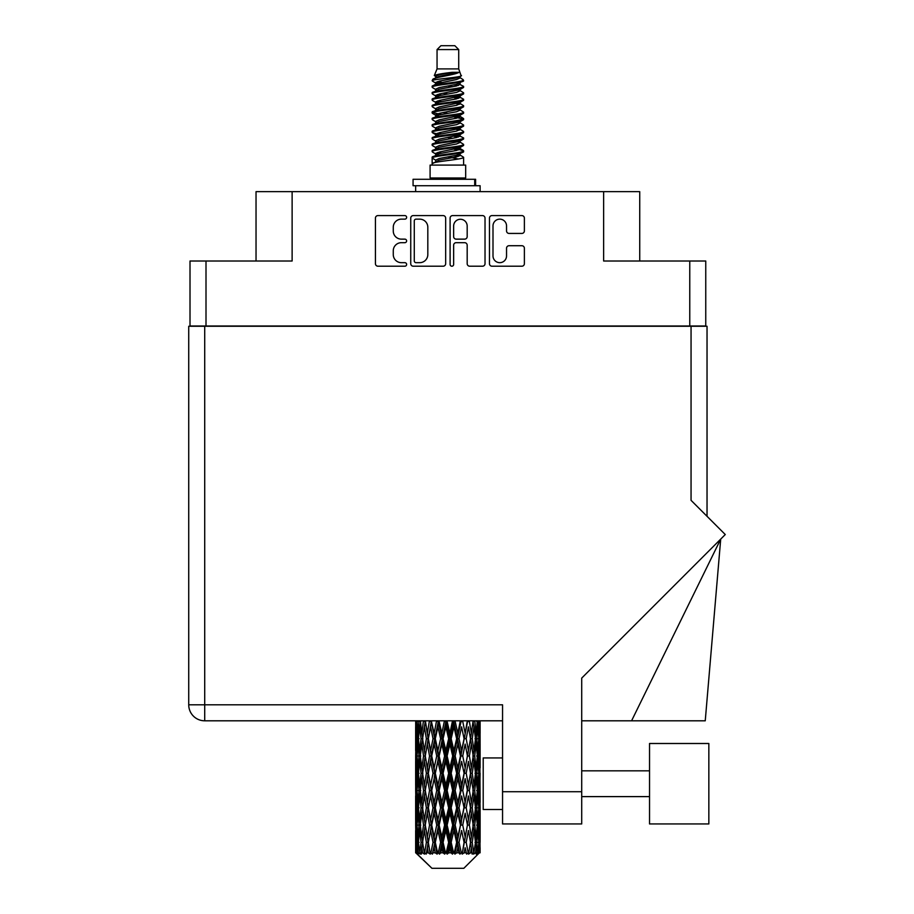 <?xml version="1.0" encoding="UTF-8"?>
<svg xmlns="http://www.w3.org/2000/svg" width="914" height="914" viewBox="0 0 914 914"><rect width="100%" height="100%" fill="white"/><g stroke="black" fill="none" stroke-linecap="round" stroke-linejoin="round"><path stroke-width="1.37" d="M493 255.909A6.775 6.775 0 0 0 499.775 262.672A6.775 6.775 0 0 0 506.539 255.909L506.539 248.242A2.536 2.536 0 0 1 509.075 245.717L521.86 245.717A2.536 2.536 0 0 1 524.385 248.242L524.385 263.689A2.536 2.536 0 0 1 521.86 266.214L491.983 266.214A2.536 2.536 0 0 1 489.458 263.689L489.458 218.126A2.536 2.536 0 0 1 491.983 215.59L521.86 215.59A2.536 2.536 0 0 1 524.385 218.126L524.385 230.911A2.536 2.536 0 0 1 521.86 233.436L509.075 233.436A2.536 2.536 0 0 1 506.539 230.911L506.539 225.907A6.775 6.775 0 0 0 499.775 219.143A6.775 6.775 0 0 0 493 225.907L493 255.909M451.87 266.214A1.771 1.771 0 0 0 453.641 264.443L453.641 245.215A2.536 2.536 0 0 1 456.177 242.678L464.655 242.678A2.536 2.536 0 0 1 467.18 245.215L467.18 263.689A2.536 2.536 0 0 0 469.716 266.214L482.501 266.214A2.536 2.536 0 0 0 485.026 263.689L485.026 218.126A2.536 2.536 0 0 0 482.501 215.59L452.624 215.59A2.536 2.536 0 0 0 450.099 218.126L450.099 264.443A1.771 1.771 0 0 0 451.87 266.214M705.757 326.264L705.757 261.016L705.757 326.001L190.009 326.001L190.009 261.016L190.009 326.264M445.666 263.689L445.666 218.126A2.536 2.536 0 0 0 443.141 215.59L413.265 215.59A2.536 2.536 0 0 0 410.74 218.126L410.74 263.689A2.536 2.536 0 0 0 413.265 266.214L443.141 266.214A2.536 2.536 0 0 0 445.666 263.689M401.372 219.143L404.856 219.143A1.771 1.771 0 0 0 406.627 217.372A1.771 1.771 0 0 0 404.856 215.59L377.962 215.59A2.536 2.536 0 0 0 375.426 218.126L375.426 263.689A2.536 2.536 0 0 0 377.962 266.214L404.856 266.214A1.771 1.771 0 0 0 406.627 264.443A1.771 1.771 0 0 0 404.856 262.672L401.372 262.672A8.1 8.1 0 0 1 393.271 254.572L393.271 250.779A8.1 8.1 0 0 1 401.372 242.678L404.856 242.678A1.771 1.771 0 0 0 406.627 240.908A1.771 1.771 0 0 0 404.856 239.137L401.372 239.137A8.1 8.1 0 0 1 393.271 231.036L393.271 227.243A8.1 8.1 0 0 1 401.372 219.143M689.762 326.001L689.762 261.016L603.64 261.016L603.64 191.654L292.126 191.654L292.126 261.016L206.004 261.016L206.004 326.001M256.034 261.016L256.034 191.654L292.126 191.654M603.64 191.654L639.731 191.654L639.731 261.016M416.053 219.143A1.771 1.771 0 0 0 414.282 220.914L414.282 260.901A1.771 1.771 0 0 0 416.053 262.672L419.72 262.672A8.1 8.1 0 0 0 427.821 254.572L427.821 227.243A8.1 8.1 0 0 0 419.72 219.143L416.053 219.143M467.18 226.032A6.775 6.775 0 0 0 460.416 219.269A6.775 6.775 0 0 0 453.641 226.032L453.641 236.6A2.536 2.536 0 0 0 456.177 239.137L464.655 239.137A2.536 2.536 0 0 0 467.18 236.6L467.18 226.032M689.762 261.016L705.757 261.016M190.009 261.016L206.004 261.016M708.841 823.948L708.841 743.493L649.534 743.493L649.534 823.948L708.841 823.948L649.534 823.948M502.551 809.507L483.209 809.507L483.209 757.935L502.551 757.935M691.053 326.264L691.053 500.324L725.27 534.541L581.715 678.097L581.715 823.948L502.551 823.948L502.551 704.808L204.713 704.808L204.713 326.264L707.036 326.264L707.036 516.307L707.036 364.937M502.551 720.803L204.713 720.803A15.984 15.984 0 0 1 188.73 704.808L188.73 326.264L204.713 326.264M631.574 720.803L720.712 539.1L705.242 720.803L581.715 720.803M437.052 49.573L458.714 49.573L454.841 45.7L440.925 45.7L437.052 49.573L437.052 68.904L434.31 75.531L436.572 77.107M458.714 49.573L458.714 68.904L437.052 68.904M465.672 165.091L430.094 165.091L430.094 177.99L465.672 177.99L465.672 165.091M434.344 177.99L434.344 179.281M461.421 177.99L461.421 179.281M459.102 72.309L439.223 76.308L432.596 79.678C432.402 77.462 454.818 75.062 459.102 72.309L452.361 72.309C442.41 73.44 436.389 74.514 434.31 75.531M432.596 79.678L432.551 81.186L436.572 83.562M458.714 68.904L461.182 75.953L456.543 77.919L439.223 81.14L435.647 82.751L436.149 83.334M461.456 75.531C462.792 77.404 431.602 79.118 432.151 80.74M463.17 79.678L463.615 80.74L462.415 80.74L463.17 79.678L459.616 77.336L460.119 77.919L456.543 79.529L436.149 83.78L432.151 86.373L432.551 87.641L436.149 89.789M456.554 148.822L463.615 150.844C464.586 152.992 431.18 155.14 432.151 157.288L432.151 158.099L435.647 160.11L435.647 161.435M459.194 148.022L460.119 148.833L456.543 150.444L439.223 153.666L432.151 157.288M463.615 150.844L463.215 152.101L456.543 155.277L439.223 158.499L435.647 160.11M463.615 151.655C464.586 153.803 431.18 155.951 432.151 158.099L432.151 165.091M463.615 157.288C464.586 159.436 431.18 161.595 432.151 163.743L439.223 160.11L456.543 156.888L460.119 155.277L459.616 154.695L463.615 157.288L463.615 165.091M462.415 80.74C456.954 82.614 431.191 84.499 432.151 86.373M432.151 87.184C431.18 85.036 464.586 82.888 463.615 80.74L456.543 84.362L439.223 87.584L435.647 89.195L435.647 90.806M456.554 82.751L463.615 86.373C464.586 88.521 431.18 90.68 432.151 92.828L432.551 94.085L436.572 96.45M459.616 83.78L460.119 84.362L456.543 85.973L439.223 89.195L432.151 92.828M463.615 86.373L463.215 87.641L459.616 89.789L439.223 94.028L435.647 95.65L436.149 96.233M463.615 87.184C464.586 89.332 431.18 91.48 432.151 93.628M459.616 90.223L463.615 92.828C464.586 94.976 431.18 97.124 432.151 99.272L432.551 100.529L436.572 102.894M460.119 89.195L460.119 90.806L456.543 92.417L439.223 95.65L432.151 99.272M463.615 92.828L463.215 94.085L459.616 96.233L439.223 100.483L435.647 102.094L436.149 102.676M463.615 93.628C464.586 95.776 431.18 97.924 432.151 100.072M460.119 95.65L460.119 97.261L463.615 99.272C464.586 101.42 431.18 103.568 432.151 105.716L432.551 106.972L436.149 109.12M460.119 97.261L456.543 98.872L439.223 102.094L432.151 105.716M463.615 99.272L463.215 100.529L459.616 102.676L439.223 106.927L435.647 108.538L435.647 110.148M463.615 100.072C464.586 102.219 431.18 104.379 432.151 106.527M459.194 102.894L463.615 105.716C464.586 107.863 431.18 110.011 432.151 112.159L432.551 113.427L436.572 115.792M459.616 103.122L460.119 103.705L456.543 105.316L439.223 108.538L432.151 112.159M463.615 105.716L463.215 106.972L459.616 109.12L439.223 113.37L435.647 114.981L436.149 115.575M463.615 106.527C464.586 108.675 431.18 110.823 432.151 112.97M459.616 109.566L463.615 112.159C464.586 114.307 431.18 116.466 432.151 118.614L432.551 119.871L436.572 122.236M460.119 108.538L460.119 110.148L456.543 111.759L439.223 114.981L432.151 118.614M463.615 112.159L463.215 113.427L459.616 115.575L439.223 119.825L435.647 121.436L436.149 122.019M463.615 112.97C464.586 115.118 431.18 117.266 432.151 119.414M459.194 115.792L463.615 118.614C464.586 120.762 431.18 122.91 432.151 125.058L432.551 126.315L436.149 128.463M459.616 116.009L460.119 116.592L456.543 118.203L439.223 121.436L432.151 125.058M463.615 118.614L463.215 119.871L459.616 122.019L439.223 126.269L435.647 127.88L435.647 129.491M463.615 119.414C464.586 121.562 431.18 123.71 432.151 125.869M459.616 122.453L463.615 125.058C464.586 127.206 431.18 129.354 432.151 131.502L432.551 132.758L439.211 134.324M460.119 121.436L460.119 123.047L456.543 124.658L439.223 127.88L432.151 131.502M463.615 125.058L463.215 126.315L459.616 128.463L439.223 132.713L435.647 134.324L436.572 135.135M463.615 125.869C464.586 128.017 431.18 130.165 432.151 132.313M459.194 128.68L463.615 131.502C464.586 133.65 431.18 135.798 432.151 137.945L432.551 139.214L436.149 141.362M459.616 128.908L460.119 129.491L456.543 131.102L439.223 134.324L432.151 137.945M463.615 131.502L463.215 132.758L459.616 134.906L439.223 139.156L435.647 140.767L435.647 142.378M463.615 132.313C464.586 134.461 431.18 136.609 432.151 138.757M456.554 134.324L463.615 137.945C464.586 140.105 431.18 142.253 432.151 144.401L432.551 145.657L436.149 147.805M459.616 135.352L460.119 135.935L456.543 137.546L439.223 140.767L432.151 144.401M463.615 137.945L463.215 139.214L459.616 141.362L439.223 145.612L435.647 147.223L435.647 148.833M463.615 138.757C464.586 140.905 431.18 143.052 432.151 145.2M459.616 141.796L463.615 144.401C464.586 146.548 431.18 148.696 432.151 150.844L432.551 152.101L436.572 154.466M460.119 140.767L460.119 142.378L456.543 143.989L439.223 147.223L432.151 150.844M463.615 144.401L463.215 145.657L459.616 147.805L439.223 152.055L435.647 153.666L436.149 154.249M463.615 145.2C464.586 147.348 431.18 149.508 432.151 151.655M437.36 81.643L441.428 82.283M436.058 82.214L439.211 82.751M454.338 84.831L458.405 85.47M437.36 94.542L441.428 95.182M456.554 97.25L459.708 97.787M436.058 95.113L439.211 95.65M454.338 97.718L458.405 98.358M437.36 100.986L441.428 101.625M456.554 103.705L459.708 104.23M436.058 101.557L439.211 102.094M432.471 112.571L441.428 114.524M456.554 116.592L459.708 117.129M436.058 114.456L439.211 114.993M454.338 117.061L463.295 119.014M456.554 129.491L459.708 130.017M437.36 133.215L441.428 133.855M456.554 135.935L459.708 136.472M454.338 136.403L458.405 137.043M454.338 149.29L458.405 149.93M437.36 152.558L441.428 153.198M456.554 155.277L459.708 155.803M436.058 153.129L439.211 153.666M454.338 155.746L458.405 156.385M480.113 847.769L480.09 852.831L480.021 847.404M480.113 813.231L480.113 836.996L480.09 807.839L479.861 819.698L479.393 807.839L479.861 795.945L480.09 807.839M480.09 773.278L479.861 785.16L479.393 773.278L479.861 761.385L480.113 802.435L479.999 790.541L478.582 790.541M480.113 744.11L480.113 767.874L480.09 738.718L479.861 750.611L479.393 738.718L479.861 726.847L480.09 738.718L480.01 720.803M480.113 720.803L480.113 733.325M416.338 720.803L415.904 733.325L415.676 721.443L415.744 750.977M463.832 868.3L479.382 852.831L463.832 868.3L431.934 868.3L415.779 852.831L415.904 847.769L416.064 852.831L431.934 868.3M426.381 773.278L424.382 785.16L422.565 773.278L424.382 761.385L426.381 773.278L428.163 773.278L427.341 778.682L429.557 790.541L427.341 802.435L425.273 790.541L428.163 773.278L425.273 756.004L427.341 744.11L429.557 756.004L427.341 767.874L426.004 760.322M426.381 807.839L424.382 819.698L422.565 807.839L424.382 795.945L426.381 807.839L428.163 807.839L426.004 820.783L427.341 813.231L429.557 825.102L427.341 836.996L425.273 825.102L428.163 807.839L426.004 794.86M415.676 721.443L415.676 720.803M416.373 721.443L417.915 721.443M416.258 734.73L415.904 733.325M415.767 738.718L417.184 738.718M415.676 756.004L415.904 744.11L416.373 756.004L415.904 767.874L415.676 756.004L415.676 790.541L415.904 778.682L416.373 790.541L415.904 802.435L415.676 790.541M416.087 738.718L416.658 726.847L417.469 738.718L416.658 750.611L416.087 738.718M418.978 720.803L417.915 733.325L417.047 720.803M419.046 721.443L420.771 721.443M418.623 736.433L417.915 733.325M417.218 724.539L416.658 726.847M417.469 738.718L419.115 738.718M417.218 752.919L416.658 750.611M416.258 742.694L415.904 744.11M416.373 756.004L417.915 756.004M415.767 773.278L417.184 773.278M416.258 769.291L415.904 767.874M416.087 773.278L416.658 761.385L417.469 773.278L416.658 785.16L416.087 773.278M417.001 756.004L417.915 744.11L419.046 756.004L417.915 767.874L417.001 756.004M418.406 738.718L419.64 726.847L421.08 738.718L419.64 750.611L418.406 738.718M423.445 720.803L421.811 733.325L420.349 720.803M423.536 721.443L425.33 721.443L424.382 726.847L426.381 738.718L424.382 750.611L422.565 738.718L424.382 726.847M421.08 738.718L422.851 738.718L421.811 733.325M420.451 722.997L419.64 726.847M420.451 754.461L419.64 750.611M418.623 740.991L417.915 744.11M419.046 756.004L420.771 756.004M418.623 770.993L417.915 767.874M417.218 759.088L416.658 761.385M417.469 773.278L419.115 773.278M416.258 777.266L415.904 778.682M416.373 790.541L417.915 790.541M417.218 787.468L416.658 785.16M415.744 795.568L415.676 825.102L415.904 813.231L416.373 825.102L415.904 836.996L415.676 825.102M415.767 807.839L417.184 807.839M416.258 803.852L415.904 802.435M417.001 790.541L417.915 778.682L419.046 790.541L417.915 802.435L417.001 790.541M418.406 773.278L419.64 761.385L421.08 773.278L419.64 785.16L418.406 773.278M420.269 756.004L421.811 744.11L423.536 756.004L421.811 767.874L420.269 756.004M429.431 720.803L427.341 733.325L425.376 720.803M429.557 721.443L431.305 721.443L431.18 720.803M436.584 720.803L434.161 733.325L431.225 720.803M426.381 738.718L428.163 738.718L426.004 725.773M428.323 738.718L430.608 726.847L433.03 738.718L430.608 750.611L427.341 733.325M423.536 756.004L425.33 756.004L424.382 750.611M422.851 738.718L421.811 744.11M421.08 773.278L422.851 773.278L421.811 767.874M420.451 757.546L419.64 761.385M420.451 788.999L419.64 785.16M418.623 775.563L417.915 778.682M419.046 790.541L420.771 790.541M416.087 807.839L416.658 795.945L417.469 807.839L416.658 819.698L416.087 807.839M417.218 793.626L416.658 795.945M417.469 807.839L419.115 807.839M418.623 805.554L417.915 802.435M416.258 811.815L415.904 813.231M416.373 825.102L417.915 825.102M417.218 822.017L416.658 819.698M415.744 830.141L415.779 852.831M415.767 842.377L417.184 842.377M416.258 838.412L415.904 836.996M418.406 807.839L419.64 795.945L421.08 807.839L419.64 819.698L418.406 807.839M420.269 790.541L421.811 778.682L423.536 790.541L421.811 802.435L420.269 790.541M431.694 721.443L431.819 720.803M436.732 721.443L438.32 721.443L438.183 720.803M444.444 720.803L441.839 733.325L439.131 721.443L438.274 720.803M433.03 738.718L434.71 738.718L431.305 721.443L430.608 726.847M435.315 738.718L437.92 726.847L440.605 738.718L437.92 750.611L435.315 738.718L434.71 738.718L434.161 733.325M429.557 756.004L431.305 756.004L428.163 738.718L427.341 744.11M431.694 756.004L434.161 744.11L436.732 756.004L434.161 767.874L430.608 750.611M428.323 773.278L427.341 767.874L428.163 773.278L431.305 756.004L430.608 761.385L433.03 773.278L430.608 785.16L428.323 773.278L430.608 761.385M425.33 756.004L424.382 761.385M423.536 790.541L425.33 790.541L424.382 785.16M422.851 773.278L421.811 778.682M421.08 807.839L422.851 807.839L421.811 802.435M420.451 792.095L419.64 795.945M417.001 825.102L417.915 813.231L419.046 825.102L417.915 836.996L417.001 825.102M418.623 810.124L417.915 813.231M419.046 825.102L420.771 825.102M420.451 823.56L419.64 819.698M416.087 842.377L416.658 830.506L417.469 842.377L416.75 852.831L416.087 842.377M417.218 828.187L416.658 830.506M417.469 842.377L419.115 842.377M418.623 840.103L417.915 836.996M479.907 852.831L479.861 830.506L480.09 852.831M478.696 852.831L479.816 852.831M416.258 846.364L415.904 847.769M416.076 852.831L417.629 854.122L416.578 852.831M420.269 825.102L421.811 813.231L423.536 825.102L421.811 836.996L420.269 825.102M439.131 721.443L439.28 720.803M416.75 852.831L418.246 854.122L417.492 852.831L417.915 847.769L418.372 852.831L420.189 854.122L418.406 842.377L419.64 830.506L421.08 842.377L419.8 852.831L421.388 854.122L421.811 847.769L422.519 852.831L424.496 854.122L422.565 842.377L424.382 830.506L426.381 842.377L424.622 852.831L426.198 854.122L427.341 847.769L428.266 852.831L430.266 854.122L428.323 842.377L430.608 830.506L433.03 842.377L430.894 852.831L432.368 854.122L434.161 847.769L435.235 852.831L437.143 854.122L437.6 852.831L435.315 842.377L437.92 830.506L440.605 842.377L438.24 852.831L439.52 854.122L440.685 852.831L441.839 847.769L443.016 852.831L444.695 854.122L445.518 852.831L443.084 842.377L445.861 830.506L448.648 842.377L446.192 852.831L447.186 854.122L448.728 852.831L449.905 847.769L451.082 852.831L452.453 854.122L453.595 852.831L451.162 842.377L453.927 830.506L456.634 842.377L454.258 852.831L454.898 854.122L456.714 852.831L457.845 847.769L458.965 852.831L459.925 854.122L461.307 852.831L459.034 842.377L461.604 830.506L464.072 842.377L462.176 854.122L464.141 852.831L465.157 847.769L466.631 854.122L468.174 852.831L466.209 842.377L468.425 830.506L470.493 842.377L468.551 854.122L470.55 852.831L471.384 847.769L472.161 854.122L473.76 852.831L472.23 842.377L473.966 830.506L475.497 842.377L473.635 854.122L475.543 852.831L476.125 847.769L476.171 854.122L477.725 852.831L476.72 842.377L477.851 830.506L478.765 842.377L477.976 852.831L477.085 854.122L478.787 852.831L479.107 847.769L479.382 852.831L478.787 852.831M476.685 852.831L475.543 852.831M472.172 852.831L470.55 852.831M466.14 852.831L464.141 852.831M461.913 852.831L461.307 852.831M458.965 852.831L456.714 852.831M454.258 852.831L453.595 852.831M451.082 852.831L448.728 852.831M446.192 852.831L445.518 852.831M443.016 852.831L440.685 852.831M438.24 852.831L437.6 852.831M435.235 852.831L433.099 852.831M430.894 852.831L430.323 852.831M428.266 852.831L426.438 852.831M422.519 852.831L421.126 852.831M418.372 852.831L417.492 852.831M444.604 721.443L445.941 721.443L445.792 720.803M452.521 720.803L449.905 733.325L447.117 721.443L445.929 720.803M440.605 738.718L442.079 738.718L438.32 721.443L437.92 726.847M443.084 738.718L445.861 726.847L448.648 738.718L445.861 750.611L443.084 738.718L442.079 738.718L441.839 733.325M436.732 756.004L438.32 756.004L434.71 738.718L434.161 744.11M439.131 756.004L441.839 744.11L444.604 756.004L441.839 767.874L439.131 756.004L438.32 756.004L437.92 750.611M433.03 773.278L434.71 773.278L431.305 756.004L438.457 720.803M435.315 773.278L437.92 761.385L440.605 773.278L437.92 785.16L435.315 773.278L434.71 773.278L434.161 767.874M429.557 790.541L431.305 790.541L428.163 773.278L426.004 786.234M431.694 790.541L434.161 778.682L436.732 790.541L434.161 802.435L430.608 785.16M428.323 807.839L430.608 795.945L433.03 807.839L430.608 819.698L427.341 802.435M425.33 790.541L424.382 795.945M423.536 825.102L425.33 825.102L424.382 819.698M422.851 807.839L421.811 813.231M420.451 826.656L419.64 830.506M421.08 842.377L422.851 842.377L421.811 836.996M418.623 844.662L417.915 847.769M447.117 721.443L447.277 720.803M452.681 721.443L453.687 721.443L453.538 720.803M460.313 720.803L457.845 733.325L455.161 721.443L453.687 721.443L453.71 720.803M448.648 738.718L449.825 738.718L445.941 721.443L445.861 726.847M451.162 738.718L453.927 726.847L456.634 738.718L453.927 750.611L451.162 738.718L449.825 738.718L449.905 733.325M444.604 756.004L445.941 756.004L442.079 738.718L441.839 744.11M447.117 756.004L449.905 744.11L452.681 756.004L449.905 767.874L447.117 756.004L445.941 756.004L445.861 750.611M440.605 773.278L442.079 773.278L438.32 756.004L437.92 761.385M443.084 773.278L445.861 761.385L448.648 773.278L445.861 785.16L443.084 773.278L442.079 773.278L441.839 767.874M436.732 790.541L438.32 790.541L434.71 773.278L434.161 778.682M439.131 790.541L441.839 778.682L444.604 790.541L441.839 802.435L439.131 790.541L438.32 790.541L437.92 785.16M433.03 807.839L434.71 807.839L431.305 790.541L430.608 795.945M435.315 807.839L437.92 795.945L440.605 807.839L437.92 819.698L435.315 807.839L434.71 807.839L434.161 802.435M429.557 825.102L431.305 825.102L428.163 807.839L446.089 720.803M431.694 825.102L434.161 813.231L436.732 825.102L434.161 836.996L430.608 819.698M426.381 842.377L428.163 842.377L426.004 829.432M428.323 842.377L427.341 836.996M425.33 825.102L424.382 830.506M422.851 842.377L421.811 847.769M455.161 721.443L455.309 720.803M460.45 721.443L460.93 720.803M467.317 720.803L465.157 733.325L462.735 721.443L461.056 721.443L461.124 720.803M456.634 738.718L457.446 738.718L453.687 721.443L453.927 726.847M459.034 738.718L461.604 726.847L464.072 738.718L461.604 750.611L459.034 738.718L457.446 738.718L457.845 733.325M452.681 756.004L453.687 756.004L449.825 738.718L449.905 744.11M455.161 756.004L457.845 744.11L460.45 756.004L457.845 767.874L455.161 756.004L453.687 756.004L453.927 750.611M448.648 773.278L449.825 773.278L445.941 756.004L445.861 761.385M451.162 773.278L453.927 761.385L456.634 773.278L453.927 785.16L451.162 773.278L449.825 773.278L449.905 767.874M444.604 790.541L445.941 790.541L442.079 773.278L441.839 778.682M447.117 790.541L449.905 778.682L452.681 790.541L449.905 802.435L447.117 790.541L445.941 790.541L445.861 785.16M440.605 807.839L442.079 807.839L438.32 790.541L437.92 795.945M443.084 807.839L445.861 795.945L448.648 807.839L445.861 819.698L443.084 807.839L442.079 807.839L441.839 802.435M436.732 825.102L438.32 825.102L434.71 807.839L434.161 813.231M439.131 825.102L441.839 813.231L444.604 825.102L441.839 836.996L439.131 825.102L438.32 825.102L437.92 819.698M433.03 842.377L434.71 842.377L431.305 825.102L430.608 830.506M435.315 842.377L434.71 842.377L434.161 836.996M430.266 854.122L428.163 842.377L427.341 847.769M462.735 721.443L462.872 720.803M467.442 721.443L467.5 720.803M473.098 720.803L471.384 733.325L469.385 721.443L467.602 721.443L467.705 720.803M464.072 738.718L461.604 726.847M466.209 738.718L468.425 726.847L470.493 738.718L468.425 750.611L466.209 738.718L464.461 738.718L465.157 733.325M460.45 756.004L461.056 756.004L457.446 738.718L457.845 744.11M462.735 756.004L465.157 744.11L467.442 756.004L465.157 767.874L462.735 756.004L461.056 756.004L461.604 750.611M456.634 773.278L457.446 773.278L453.687 756.004L453.927 761.385M459.034 773.278L461.604 761.385L464.072 773.278L461.604 785.16L459.034 773.278L457.446 773.278L457.845 767.874M452.681 790.541L453.687 790.541L449.825 773.278L449.905 778.682M455.161 790.541L457.845 778.682L460.45 790.541L457.845 802.435L455.161 790.541L453.687 790.541L453.927 785.16M448.648 807.839L449.825 807.839L445.941 790.541L445.861 795.945M451.162 807.839L453.927 795.945L456.634 807.839L453.927 819.698L451.162 807.839L449.825 807.839L449.905 802.435M444.604 825.102L445.941 825.102L442.079 807.839L441.839 813.231M447.117 825.102L449.905 813.231L452.681 825.102L449.905 836.996L447.117 825.102L445.941 825.102L445.861 819.698M440.605 842.377L442.079 842.377L438.32 825.102L437.92 830.506M443.084 842.377L442.079 842.377L441.839 836.996M437.143 854.122L434.71 842.377L434.161 847.769M469.385 721.443L469.499 720.803M469.762 734.399L468.425 726.847M472.23 738.718L473.966 726.847L475.497 738.718L473.966 750.611L472.23 738.718L470.436 738.718L471.384 733.325M467.442 756.004L465.157 744.11M469.385 756.004L471.384 744.11L473.201 756.004L471.384 767.874L469.385 756.004L467.602 756.004L468.425 750.611M464.072 773.278L461.604 761.385M466.209 773.278L468.425 761.385L470.493 773.278L468.425 785.16L466.209 773.278L464.461 773.278L465.157 767.874M460.45 790.541L461.056 790.541L457.446 773.278L457.845 778.682M462.735 790.541L465.157 778.682L467.442 790.541L465.157 802.435L462.735 790.541L461.056 790.541L461.604 785.16M456.634 807.839L457.446 807.839L453.687 790.541L453.927 795.945M459.034 807.839L461.604 795.945L464.072 807.839L461.604 819.698L459.034 807.839L457.446 807.839L457.845 802.435M452.681 825.102L453.687 825.102L449.825 807.839L449.905 813.231M455.161 825.102L457.845 813.231L460.45 825.102L457.845 836.996L455.161 825.102L453.687 825.102L453.927 819.698M448.648 842.377L449.825 842.377L445.941 825.102L445.861 830.506M451.162 842.377L449.825 842.377L449.905 836.996M444.695 854.122L442.079 842.377L441.839 847.769M477.302 720.803L476.125 733.325L474.766 720.803M474.686 721.443L472.915 721.443L473.966 726.847M475.314 737.164L476.125 733.325M474.686 756.004L476.125 744.11L477.359 756.004L476.125 767.874L474.686 756.004L472.915 756.004L473.966 750.611M470.436 738.718L471.384 744.11M469.762 768.948L468.425 761.385M472.23 773.278L473.966 761.385L475.497 773.278L473.966 785.16L472.23 773.278L470.436 773.278L471.384 767.874M467.442 790.541L465.157 778.682M469.385 790.541L471.384 778.682L473.201 790.541L471.384 802.435L469.385 790.541L467.602 790.541L468.425 785.16M464.072 807.839L461.604 795.945M466.209 807.839L468.425 795.945L470.493 807.839L468.425 819.698L466.209 807.839L464.461 807.839L465.157 802.435M460.45 825.102L461.056 825.102L457.446 807.839L457.845 813.231M462.735 825.102L465.157 813.231L467.442 825.102L465.157 836.996L462.735 825.102L461.056 825.102L461.604 819.698M456.634 842.377L457.446 842.377L453.687 825.102L453.927 830.506M459.034 842.377L457.446 842.377L457.845 836.996M452.453 854.122L449.825 842.377L449.905 847.769M476.72 738.718L477.851 726.847L478.765 738.718L477.851 750.611L476.72 738.718L474.994 738.718M479.656 720.803L479.107 733.325L478.342 720.803M478.296 721.443L476.651 721.443M478.548 735.633L479.107 733.325M477.142 723.728L477.851 726.847M477.142 753.719L477.851 750.611M475.314 740.26L476.125 744.11M475.314 771.724L476.125 767.874M472.915 756.004L473.966 761.385M474.686 790.541L476.125 778.682L477.359 790.541L476.125 802.435L474.686 790.541L472.915 790.541L473.966 785.16M470.436 773.278L471.384 778.682M469.762 803.52L468.425 795.945M472.23 807.839L473.966 795.945L475.497 807.839L473.966 819.698L472.23 807.839L470.436 807.839L471.384 802.435M467.442 825.102L465.157 813.231M469.385 825.102L471.384 813.231L473.201 825.102L471.384 836.996L469.385 825.102L467.602 825.102L468.425 819.698M464.072 842.377L461.604 830.506M466.209 842.377L464.461 842.377L465.157 836.996M459.925 854.122L457.446 842.377L457.845 847.769M476.72 773.278L477.851 761.385L478.765 773.278L477.851 785.16L476.72 773.278L474.994 773.278M478.296 756.004L479.107 744.11L479.107 767.874L478.296 756.004L476.651 756.004M479.999 721.443L478.582 721.443M479.507 725.43L479.861 726.847M479.393 738.718L477.851 738.718M479.507 752.028L479.861 750.611M478.548 741.802L479.107 744.11M478.548 770.182L479.107 767.874M477.142 758.289L477.851 761.385M477.142 788.268L477.851 785.16M475.314 774.821L476.125 778.682M475.314 806.297L476.125 802.435M472.915 790.541L473.966 795.945M474.686 825.102L476.125 813.231L477.359 825.102L476.125 836.996L474.686 825.102L472.915 825.102L473.966 819.698M470.436 807.839L471.384 813.231M469.762 838.069L468.425 830.506M472.23 842.377L470.436 842.377L471.384 836.996M466.631 854.122L465.157 847.769M476.72 807.839L477.851 795.945L478.765 807.839L477.851 819.698L476.72 807.839L474.994 807.839M478.296 790.541L479.107 778.682L479.107 802.435L478.296 790.541L476.651 790.541M479.999 756.004L478.582 756.004M479.507 759.98L479.861 761.385M479.393 773.278L477.851 773.278M479.507 786.577L479.861 785.16M478.548 776.363L479.107 778.682M478.548 804.754L479.107 802.435M477.142 792.826L477.851 795.945M477.142 822.817L477.851 819.698M475.314 809.381L476.125 813.231M475.314 840.834L476.125 836.996M472.915 825.102L473.966 830.506M470.436 842.377L471.384 847.769M478.296 825.102L479.107 813.231L479.107 836.996L478.296 825.102L476.651 825.102M479.507 794.529L479.861 795.945M479.393 807.839L477.851 807.839M479.507 821.115L479.861 819.698M478.548 810.924L479.107 813.231M478.548 839.303L479.107 836.996M477.142 827.387L477.851 830.506M476.72 842.377L474.994 842.377M475.314 843.919L476.125 847.769M479.999 825.102L478.582 825.102M480.09 842.377L480.113 836.996M479.507 829.089L479.861 830.506M479.393 842.377L477.851 842.377M478.548 845.461L479.107 847.769M452.361 72.309L439.223 74.697L435.647 76.308L436.149 76.89M459.708 133.798L459.616 134.906M447.883 156.888L458.405 159.002M443.199 93.228L447.883 94.028M436.149 154.695L435.647 155.277L435.647 153.666M447.883 85.973L452.567 86.784M459.708 114.456L460.119 116.592M447.883 137.546L452.567 138.357M443.199 112.571L447.883 113.37M436.149 135.352L435.647 135.935L435.647 134.324M456.554 153.666L459.616 154.695M468.551 854.122L469.762 846.695M462.176 854.122L469.762 812.158M454.898 854.122L469.762 777.597M447.186 854.122L461.056 790.541L469.762 743.036M439.52 854.122L457.446 773.278L467.717 720.803M432.368 854.122L461.193 720.803M426.198 854.122L434.71 807.839L453.824 720.803M426.004 751.685L431.431 720.803M413.071 185.725L413.071 179.281L475.6 179.281L475.6 185.725L413.071 185.725M480.113 191.654L480.113 185.725L475.6 185.725M415.653 185.725L415.653 191.654M502.551 791.718L581.715 791.718M204.713 720.803L204.713 704.808L188.73 704.808A15.984 15.984 0 0 0 204.713 720.803M474.709 185.725L474.709 179.281M649.534 796.608L581.715 796.608M649.534 770.822L581.715 770.822M415.653 726.847L415.653 750.611M415.653 761.385L415.653 785.16M415.653 795.945L415.653 819.698M415.653 830.506L415.653 852.831M435.647 76.308L435.647 77.919M460.119 82.751L460.119 84.362M435.647 102.094L435.647 103.705M435.647 114.981L435.647 116.592M460.119 134.324L460.119 135.935M460.119 147.223L460.119 148.833M459.616 148.239L463.215 150.387M432.551 132.758L436.149 134.906M460.119 76.308L460.119 77.919M435.647 82.751L435.647 84.362M435.647 95.65L435.647 97.261M460.119 102.094L460.119 103.705M435.647 121.436L435.647 123.047M460.119 127.88L460.119 129.491M460.119 153.666L460.119 155.277"/></g></svg>
